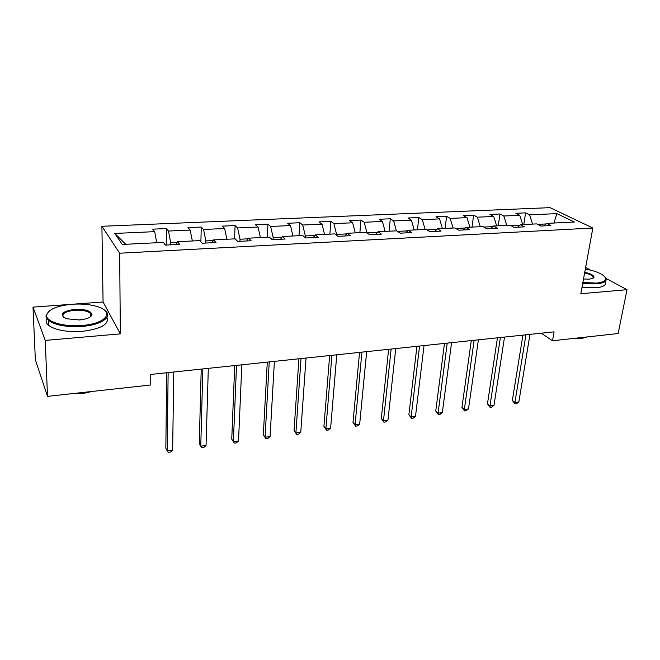 <?xml version="1.0" encoding="UTF-8"?>
<svg xmlns="http://www.w3.org/2000/svg" width="660" height="660" viewBox="0 0 660 660"><rect width="100%" height="100%" fill="white"/><g stroke="black" fill="none" stroke-linecap="round" stroke-linejoin="round"><path stroke-width="0.99" d="M91.732 315.397L90.247 314.853M70.917 304.351L33 307.131L45.243 340.411L120.343 333.869L103.075 302L73.466 304.161M103.075 302L101.904 226.289L550.019 207.652L592.853 228.022L119.666 253.217L101.904 226.289M33 307.131L35.359 359.783L47.495 396.363L150.719 384.995L150.769 374.435L554.087 331.84L552.527 340.758L618.148 333.531L627 289.69L605.987 278.421M556.883 213.625L529.559 214.855L525.599 212.866L515.815 213.287L519.733 215.292L503.803 216.001L499.95 213.988L489.91 214.426L493.713 216.455L477.361 217.189L473.624 215.135L463.312 215.589L467.008 217.651L450.211 218.41L446.597 216.315L436.004 216.785L439.577 218.881L422.326 219.656L418.836 217.536L407.954 218.006L411.394 220.151L393.665 220.943L390.316 218.782L379.129 219.268L382.429 221.447L364.196 222.263L360.995 220.06L349.503 220.564L352.646 222.783L333.894 223.624L330.85 221.38L319.027 221.9L322.014 224.152L302.717 225.019L299.846 222.733L287.677 223.27L290.491 225.572L270.633 226.454L267.935 224.128L255.42 224.68L258.043 227.023L237.592 227.939L235.092 225.572L222.197 226.132L224.623 228.517L203.56 229.465L201.259 227.048L187.976 227.626L190.195 230.068L168.481 231.041L166.402 228.575L152.707 229.168L154.704 231.652L114.766 233.442L122.281 244.447L163.342 242.41L165.503 245.091L179.751 244.365L177.499 241.709L199.79 240.603L202.183 243.226L215.993 242.525L213.51 239.918L235.117 238.846L237.732 241.42L251.113 240.743L248.416 238.186L269.379 237.146L272.2 239.671L285.178 239.011L282.274 236.511L302.61 235.496L305.629 237.971L318.219 237.336L315.134 234.877L334.867 233.896L338.068 236.321L350.287 235.702L347.028 233.293L366.193 232.345L369.559 234.721L381.43 234.118L377.998 231.759L396.619 230.835L400.15 233.17L411.683 232.584L408.094 230.266L426.195 229.366L429.866 231.66L441.078 231.091L437.341 228.814L454.938 227.939L458.758 230.191L469.656 229.639L465.787 227.403L482.906 226.553L486.849 228.764L497.45 228.228L493.457 226.034L510.114 225.209L514.181 227.378L524.494 226.85L520.385 224.697L536.596 223.897L540.779 226.025L550.819 225.514L546.595 223.393L574.373 222.016L556.883 213.625L553.93 223.03M170.668 244.827L170.692 242.682L177.226 242.352M176.319 244.538L177.499 241.709M168.481 231.041L170.692 242.682M190.195 230.068L192.349 240.966M205.829 243.045L205.887 240.925L213.197 240.562M212.157 242.723L213.51 239.918M203.56 229.465L205.887 240.925M224.623 228.517L226.891 239.258M239.943 241.304L240.034 239.225L248.069 238.821M246.906 240.958L248.416 238.186M237.592 227.939L240.034 239.225M258.043 227.023L260.403 237.592M273.058 239.629L273.174 237.567L281.894 237.138M280.607 239.242L282.274 236.511M270.633 226.454L273.174 237.567M290.491 225.572L292.949 235.975M305.242 237.649L305.357 235.966L314.713 235.496M313.318 237.584L315.134 234.877M302.717 225.019L305.357 235.966M322.014 224.152L324.555 234.407M336.559 235.174L336.616 234.407L346.574 233.912M345.081 235.966L347.028 233.293M333.894 223.624L336.616 234.407M352.646 222.783L355.27 232.889M364.196 222.263L367.001 232.889L377.52 232.37M375.928 234.399L377.998 231.759M382.429 221.447L385.126 231.404M407.591 230.868L397.435 231.371M405.9 232.881L408.094 230.266M393.665 220.943L396.388 230.851M411.394 220.151L414.158 229.969M436.813 229.408L427.036 229.895M435.039 231.396L437.341 228.814M422.326 219.656L425.114 229.424M439.577 218.881L442.406 228.566M465.234 227.989L455.821 228.459M463.386 229.96L465.787 227.403M450.211 218.41L453.073 228.038M467.008 217.651L469.904 227.205M492.88 226.611L483.813 227.065M490.957 228.558L493.457 226.034M477.361 217.189L480.282 226.685M493.713 216.455L496.666 225.877M519.783 225.266L511.046 225.703M517.786 227.197L520.385 224.697M503.803 216.001L506.773 225.374M519.733 215.292L522.736 224.582M545.977 223.963L537.553 224.383M543.914 225.868L546.595 223.393M529.559 214.855L532.587 224.095M590.461 270.088L585.626 267.498M45.243 340.411L47.495 396.363M120.343 333.869L119.666 253.217M592.853 228.022L580.816 293.716L627 289.69M541.266 333.193L552.527 340.758M114.766 233.442L125.713 244.274M154.704 231.652L156.75 242.732M525.599 212.866L523.792 224.532M499.95 213.988L498.242 225.794M473.624 215.135L472.015 227.098M446.597 216.315L445.104 228.434M418.836 217.536L417.458 229.804M390.316 218.782L389.062 231.214M360.995 220.06L359.873 232.658M330.85 221.38L329.868 234.143M299.846 222.733L299.013 235.678M267.935 224.128L267.259 237.253M235.092 225.572L234.58 238.87M201.259 227.048L200.896 241.808M166.402 228.575L166.229 245.05M522.918 335.132L512.35 400.414L514.907 402.484L525.946 334.81M518.851 401.94L516.541 403.656L514.965 403.879L514.907 402.484L518.851 401.94L529.98 334.389M514.965 403.879L512.35 400.414M582.871 282.513L596.615 283.099C606.35 281.837 608.248 279.04 602.299 274.709C598.249 272.258 592.597 270.344 585.354 268.983M605.187 277.241L605.831 278.116C607.258 281.152 604.271 283.058 596.871 283.833L582.739 283.231M584.743 272.283C591.418 273.851 594.479 275.641 593.917 277.67L589.487 279.18L583.514 278.99M587.26 336.93L582.128 338.365L574.629 338.324M605.08 282.001C606.507 285.062 603.52 286.993 596.12 287.785L582.013 287.183M593.233 276.853L592.944 278.421L593.233 276.853C592.094 275.286 589.223 273.991 584.62 272.976M82.046 325.462C105.765 323.779 114.823 312.13 98.332 306.925C91.014 304.499 82.302 303.608 72.188 304.252C56.546 305.795 48.023 309.515 46.629 315.43C46.043 321.857 64.21 327.121 82.046 325.462M105.394 310.885C112.811 316.8 101.326 324.992 82.186 326.411C66.676 327.302 55.407 325.314 48.378 320.447L45.895 316.115L48.683 311.446M79.489 319.96L66.495 318.755C58.814 314.589 61.504 311.454 74.563 309.358C84.95 309.045 90.758 310.745 91.987 314.457C91.36 317.287 87.186 319.118 79.489 319.96M90.395 316.849L91.27 315.125L90.206 313.129C87.037 310.843 81.865 309.895 74.695 310.266C64.952 311.487 61.264 313.879 63.632 317.443M92.037 391.462L82.475 393.608L71.981 393.665M106.936 317.336C109.329 324.225 101.12 328.894 82.31 331.337C66.825 332.252 55.58 330.264 48.568 325.355C46.084 323.218 45.474 320.991 46.736 318.681M90.272 316.156L90.89 316.453M497.442 337.821L487.459 403.854L489.943 405.958L500.379 337.507M493.985 405.397L491.683 407.129L490.075 407.36L489.943 405.958L493.985 405.397L504.52 337.07M490.075 407.36L487.459 403.854M471.306 340.585L461.934 407.368L464.343 409.522L474.144 340.279M468.493 408.944L466.207 410.693L464.549 410.924L464.343 409.522L468.493 408.944L478.401 339.834M464.549 410.924L461.934 407.368M444.477 343.414L435.748 410.982L438.083 413.176L447.216 343.126M442.34 412.582L440.063 414.348L438.364 414.587L438.083 413.176L442.34 412.582L451.58 342.664M438.364 414.587L435.748 410.982M416.93 346.327L408.886 414.686L411.139 416.93L419.554 346.046M415.503 416.32L413.242 418.102L411.502 418.349L411.139 416.93L415.503 416.32L424.034 345.576M411.502 418.349L408.886 414.686M388.624 349.313L381.315 418.489L383.476 420.775L391.132 349.049M387.956 420.156L385.712 421.954L383.922 422.202L383.476 420.775L387.956 420.156L395.744 348.562M383.922 422.202L381.315 418.489M359.543 352.382L353.001 422.4L355.072 424.727L361.927 352.135M359.675 424.091L357.448 425.906L355.608 426.162L355.072 424.727L359.675 424.091L366.663 351.632M355.608 426.162L353.001 422.4M329.653 355.542L323.92 426.409L325.891 428.794L331.906 355.303M330.619 428.134L328.416 429.965L326.527 430.229L325.891 428.794L330.619 428.134L336.773 354.791M326.527 430.229L323.92 426.409M298.906 358.792L294.046 430.534L295.903 432.96L301.018 358.57M300.77 432.284L298.584 434.14L296.637 434.412L295.903 432.96L300.77 432.284L306.025 358.034M296.637 434.412L294.046 430.534M267.284 362.125L263.332 434.767L265.081 437.25L269.239 361.919M270.08 436.557L267.919 438.43L265.922 438.71L265.081 437.25L270.08 436.557L274.395 361.375M265.922 438.71L263.332 434.767M234.729 365.566L231.751 439.123L233.376 441.664L236.527 365.376M238.524 440.946L236.379 442.843L234.333 443.132L233.376 441.664L238.524 440.946L241.832 364.815M201.218 369.105L199.27 443.603L200.764 446.201L202.843 368.932M206.052 445.467L203.948 447.381L201.836 447.67L200.764 446.201L206.052 445.467L208.312 368.354M166.7 372.751L165.833 448.214L167.194 450.871L168.135 372.603M172.639 450.12L170.56 452.05L168.391 452.347L167.194 450.871L172.639 450.12L173.77 372.009M593.257 278.083L593.917 277.67M48.568 325.355L48.378 320.447M90.206 313.129L90.288 316.932M91.27 315.125L91.987 314.457M46.629 315.43L45.895 316.115"/></g></svg>
